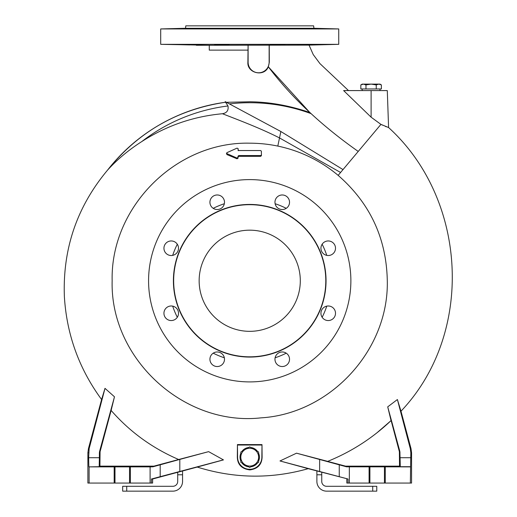 <?xml version="1.0" encoding="UTF-8"?>
<svg xmlns="http://www.w3.org/2000/svg" width="517" height="517" viewBox="0 0 517 517"><rect width="100%" height="100%" fill="white"/><g stroke="black" fill="none" stroke-linecap="round" stroke-linejoin="round"><path stroke-width="0.78" d="M380.932 124.384L371.109 117.185L343.624 90.585C350.054 90.585 350.054 90.585 343.624 90.585L387.291 90.585L388.584 127.544L380.932 124.384L338.15 175.373C370.075 203.259 386.451 238.389 387.291 280.75C388.868 350.151 330.331 413.742 260.969 417.859C183.806 426.46 109.908 358.462 112.157 280.75C110.334 207.349 175.935 141.354 249.724 143.19A137.567 137.567 0 0 1 277.81 146.085L279.51 137.936C259.54 127.731 234.673 118.561 222.472 113.734C193.39 116.409 166.519 125.67 141.858 141.516C128.643 149.956 117.197 159.507 107.523 170.164A180.142 180.142 0 0 1 225.683 102.224L225.683 102.224C177.415 109.423 138.026 132.068 107.523 170.164C76.936 206.787 62.551 248.981 64.386 296.752C66.719 334.635 79.12 368.892 101.59 399.525L104.99 388.351L114.477 396.791L111.129 410.44C129.812 431.811 152.321 448.168 178.669 459.51L208.635 451.645L223.467 459.897L197.216 467.064C234.078 478.6 271.082 479.136 308.235 468.673L279.981 460.964L296.525 453.183L327.694 461.364C351.379 451.761 372.492 438.177 391.046 420.605L387.718 406.847L397.399 399.538L400.985 411.202L411.015 448.633L411.571 452.821L411.571 483.059L410.356 483.059L410.595 466.709L400.268 466.709L399.525 466.14L345.524 466.14L325.691 460.86M381.216 124.526L382.418 125.114M385.378 126.4L386.445 126.807M340.58 172.478L279.51 137.936L280.854 131.512L226.452 102.314L249.724 101.771C269.376 101.965 289.41 105.539 309.819 112.499L268.336 66.79L269.312 62.266L269.247 45.173L309.05 45.115L338.738 44.339L338.738 28.933L160.709 28.933L160.709 44.339L338.738 44.339M261.428 154.945L261.35 155.766L260.639 156.321L238.809 156.328L238.072 156.961L238.053 158.221L236.993 158.79L226.937 154.589L226.427 153.394L236.909 158.028L237.982 157.452L238.001 156.199L238.744 155.559L260.704 155.559L261.428 154.945L261.369 151.177L260.639 150.544L238.815 150.544L238.098 149.924L238.111 148.618L238.163 150.693M338.15 175.373A137.567 137.567 0 0 0 277.81 146.085M309.728 44.934L324.295 44.585L309.728 44.934M270.313 44.824L284.88 44.682L270.313 44.824M214.574 44.682L229.134 44.824L214.574 44.682M175.153 44.585L189.72 44.934L175.153 44.585M209.262 50.13L248.031 50.13L209.262 50.13L209.262 45.257L160.709 44.339M196.331 45.27L248.089 45.199L247.889 62.266C246.958 73.201 264.361 77.304 268.336 66.79C291.233 97.164 321.193 125.385 358.229 151.442M269.247 45.173L248.089 45.199M258.629 453.28A9.713 9.713 0 0 1 258.629 461.041M257.537 462.928A9.713 9.713 0 0 1 250.816 466.812M248.638 466.812A9.713 9.713 0 0 1 241.911 462.928M240.825 461.041A9.713 9.713 0 0 1 240.825 453.28M380.008 88.969L380.008 90.585L361.396 90.585L362.204 90.585L362.204 88.969M175.153 28.687L189.72 28.338L175.153 28.687M214.574 28.59L229.134 28.448L214.574 28.59M270.313 28.448L284.88 28.59L270.313 28.448M309.728 28.338L324.295 28.687L309.728 28.338M313.909 28.286L313.651 25.85L185.797 25.85L185.538 28.286L313.909 28.286L338.738 28.933M185.538 28.286L160.709 28.933M217.211 209.534A7.283 7.283 0 0 1 209.928 202.25A7.283 7.283 0 0 1 217.211 194.974A7.283 7.283 0 0 1 224.494 202.25A7.283 7.283 0 0 1 217.211 209.534M171.224 255.521A7.283 7.283 0 0 1 163.941 248.238A7.283 7.283 0 0 1 171.224 240.954A7.283 7.283 0 0 1 178.507 248.238A7.283 7.283 0 0 1 171.224 255.521M171.224 320.553A7.283 7.283 0 0 1 163.941 313.27A7.283 7.283 0 0 1 171.224 305.986A7.283 7.283 0 0 1 178.507 313.27A7.283 7.283 0 0 1 171.224 320.553M217.211 366.534A7.283 7.283 0 0 1 209.928 359.25A7.283 7.283 0 0 1 217.211 351.974A7.283 7.283 0 0 1 224.494 359.25A7.283 7.283 0 0 1 217.211 366.534M282.243 366.534A7.283 7.283 0 0 1 274.96 359.25A7.283 7.283 0 0 1 282.243 351.974A7.283 7.283 0 0 1 289.526 359.25A7.283 7.283 0 0 1 282.243 366.534M328.224 320.553A7.283 7.283 0 0 1 320.941 313.27A7.283 7.283 0 0 1 328.224 305.986A7.283 7.283 0 0 1 335.507 313.27A7.283 7.283 0 0 1 328.224 320.553M328.224 255.521A7.283 7.283 0 0 1 320.941 248.238A7.283 7.283 0 0 1 328.224 240.954A7.283 7.283 0 0 1 335.507 248.238A7.283 7.283 0 0 1 328.224 255.521M282.243 209.534A7.283 7.283 0 0 1 274.96 202.25A7.283 7.283 0 0 1 282.243 194.974A7.283 7.283 0 0 1 289.526 202.25A7.283 7.283 0 0 1 282.243 209.534M249.724 179.599A101.151 101.151 0 0 1 350.875 280.75A101.151 101.151 0 0 1 249.724 381.908A101.151 101.151 0 0 1 148.573 280.75A101.151 101.151 0 0 1 249.724 179.599M173.66 280.75A76.064 76.064 0 0 1 249.724 204.687A76.064 76.064 0 0 1 325.794 280.75A76.064 76.064 0 0 1 249.724 356.82A76.064 76.064 0 0 1 173.66 280.75M173.402 280.75A76.322 76.322 0 0 1 249.724 204.435A76.322 76.322 0 0 1 326.046 280.75A76.322 76.322 0 0 1 249.724 357.073A76.322 76.322 0 0 1 173.402 280.75M249.724 331.332A50.576 50.576 0 0 1 199.148 280.75A50.576 50.576 0 0 1 249.724 230.175A50.576 50.576 0 0 1 300.299 280.75A50.576 50.576 0 0 1 249.724 331.332M237.432 444.568L261.996 444.614L262.106 457.164C261.802 464.57 257.724 468.816 249.873 469.908C241.736 468.874 237.555 464.621 237.322 457.164L237.432 444.568L237.587 457.164A12.137 12.137 0 0 0 249.724 469.3A12.137 12.137 0 0 0 261.861 457.164L261.996 444.614M105.003 388.357L89.144 448.633L88.64 457.713L99.374 457.713L99.393 452.821L99.581 451.425L100.072 451.716L99.923 466.14L153.924 466.14L178.669 459.51M213.534 462.579L214.878 462.217M151.449 479.013L151.449 483.059L152.618 483.059L152.618 479.013L151.449 479.013L223.402 459.865M285.979 462.586L288.654 463.303M290.864 463.904L293.378 464.583M305.373 467.853L306.374 468.131M390.632 418.686L399.382 451.716L399.525 466.14M390.981 420.664L376.757 432.968M301.385 454.475L297.404 453.422M261.861 445.027L237.587 445.027M348.51 90.585L319.933 63.591L313.218 54.556L309.05 45.115L304.61 45.121M297.818 45.134L293.83 45.134M397.399 399.538L410.304 448.633L410.834 452.821L410.595 466.709M410.815 457.713L400.08 457.713L399.867 451.425L387.718 406.847M296.525 453.183L346.532 466.812L345.524 466.14M279.981 460.964L347.999 479.013L308.235 468.673M179.806 471.562L179.806 459.413L208.635 451.645M179.806 459.413L152.916 466.812L153.924 466.14M111.129 410.44L100.072 451.716M114.477 396.791L99.581 451.425M89.144 448.633L88.433 448.633L101.59 399.525M222.472 113.734C226.873 112.945 228.708 110.354 227.978 105.972L225.205 101.623L226.452 102.314M343.004 169.589L280.854 131.512M241.911 451.393A9.713 9.713 0 0 1 248.638 447.515M250.816 447.515A9.713 9.713 0 0 1 257.537 451.393M175.722 44.624L175.302 44.604M320.96 44.721L319.777 44.753M311.913 44.934L310.976 44.947M248.108 45.186L248.108 62.266A10.521 10.521 0 0 0 258.629 72.787A10.521 10.521 0 0 0 269.144 62.266L269.144 45.102M400.08 457.713L400.268 466.709M410.356 466.87L346.532 466.812M347.999 479.013L347.999 483.059L349.35 483.059L349.35 466.87M347.999 483.059L346.829 483.059L346.829 479.013M151.449 483.059L150.098 483.059L150.098 466.87L152.916 466.812M99.923 466.14L99.186 466.709L89.098 466.87L150.098 466.87M99.374 457.713L99.186 466.709M88.853 466.709L88.64 457.713M88.433 448.633L87.884 452.821L87.884 483.059L89.098 483.059L89.098 466.87M238.175 149.439L238.111 148.67L237.07 148.12L226.834 152.709L226.937 154.589M175.715 28.648L175.302 28.674M320.96 28.551L319.777 28.519M311.913 28.338L310.976 28.325M349.35 483.059L410.356 483.059M385.268 483.059L385.268 466.87M369.086 466.87L369.086 483.059M150.098 483.059L89.098 483.059M130.368 466.87L130.368 483.059M114.179 466.87L114.179 483.059M146.957 491.15C154.26 491.15 154.26 491.15 146.957 491.15M182.559 474.78L182.559 481.437A9.713 9.713 0 0 1 172.852 491.15L126.723 491.15L126.723 486.297L172.852 486.297A4.853 4.853 0 0 0 177.706 481.437L177.706 474.78L182.559 474.78L182.559 470.987M177.706 472.292L177.706 474.78M126.723 486.297L122.678 486.297L122.678 491.15L126.723 491.15M249.724 448.258A8.899 8.899 0 0 0 245.271 449.454L249.724 446.882L258.629 452.026L258.629 462.301L249.724 467.439L240.825 462.301L240.825 452.026L245.271 449.454A8.899 8.899 0 0 0 245.271 464.873A8.899 8.899 0 0 0 258.629 457.164A8.899 8.899 0 0 0 249.724 448.258M352.497 486.297C359.8 486.297 359.8 486.297 352.497 486.297M316.889 470.987L316.889 481.437A9.713 9.713 0 0 0 326.602 491.15L376.77 491.15L376.77 486.297L372.725 486.297L372.725 491.15M321.748 472.292L321.748 481.437A4.853 4.853 0 0 0 326.602 486.297L372.725 486.297M378.819 84.116L376.247 84.911L371.109 84.116L380.008 84.116L381.384 84.911L378.819 84.116L381.384 84.911L381.384 88.969L360.827 88.969L360.827 84.911L361.331 84.639M376.247 84.911L376.247 88.969M365.971 88.969L365.971 84.911L363.399 84.116L360.827 84.911L362.204 84.116L371.109 84.116L365.971 84.911M310.995 113.604A178.029 178.029 0 0 0 229.348 103.898M227.978 105.972L227.978 105.972A176.129 176.129 0 0 0 141.858 141.516M172.691 255.372A81.104 81.104 0 0 1 177.305 244.231M213.204 208.338A81.104 81.104 0 0 1 224.346 203.724M275.109 203.724A81.104 81.104 0 0 1 286.244 208.338M322.143 244.231A81.104 81.104 0 0 1 326.757 255.372M326.757 306.135A81.104 81.104 0 0 1 322.143 317.276M286.244 353.169A81.104 81.104 0 0 1 275.109 357.783M224.346 357.783A81.104 81.104 0 0 1 213.204 353.169M177.305 317.276A81.104 81.104 0 0 1 172.691 306.135M371.109 117.185L371.109 90.585M410.304 448.633L411.015 448.633M399.867 451.425L399.382 451.716M319.648 471.562L319.648 459.413M152.618 479.013L197.216 467.064M410.834 452.821L411.571 452.821M399.525 452.821L400.061 452.821M339.255 464.77L339.255 476.745M160.192 476.745L160.192 464.77M99.923 452.821L99.393 452.821M88.614 452.821L87.884 452.821M260.704 155.559L260.639 156.321M238.809 156.328L238.744 155.559M261.356 155.707L261.415 155.061M236.909 158.028L236.993 158.79M237.982 157.452L238.053 158.221M238.001 156.199L238.072 156.961M369.901 466.664L369.901 483.059M384.448 466.664L384.448 483.059M129.547 466.664L129.547 483.059M115 483.059L115 466.664M321.748 474.78L316.889 474.78M388.584 127.544C467.381 199.142 474.871 333.336 400.985 411.202"/></g></svg>
